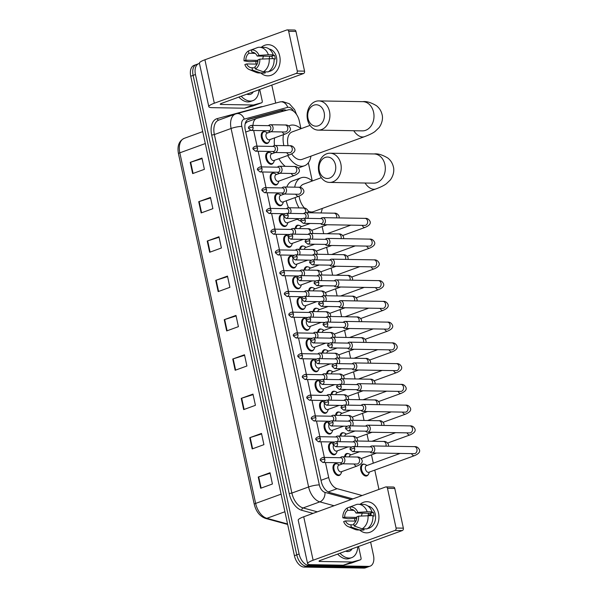 <?xml version="1.0" encoding="UTF-8"?>
<svg xmlns="http://www.w3.org/2000/svg" width="598" height="598" viewBox="0 0 598 598"><rect width="100%" height="100%" fill="white"/><g stroke="black" fill="none" stroke-linecap="round" stroke-linejoin="round"><path stroke-width="0.9" d="M336.054 453.508A6.234 3.723 -110 0 1 334.716 454.689A6.234 3.723 -110 0 1 333.886 454.824A6.234 3.723 -110 0 1 328.87 449.442A6.234 3.723 -110 0 1 330.455 442.976A6.234 3.723 -110 0 1 331.292 442.834A6.234 3.723 -110 0 1 332.234 443.021M331.569 432.758A6.234 3.723 -110 0 1 330.231 433.939A6.234 3.723 -110 0 1 329.393 434.073A6.234 3.723 -110 0 1 324.385 428.684A6.234 3.723 -110 0 1 325.97 422.218A6.234 3.723 -110 0 1 326.807 422.083A6.234 3.723 -110 0 1 327.749 422.263M327.084 412.007A6.234 3.723 -110 0 1 325.746 413.181A6.234 3.723 -110 0 1 324.908 413.323A6.234 3.723 -110 0 1 319.9 407.933A6.234 3.723 -110 0 1 321.485 401.467A6.234 3.723 -110 0 1 322.322 401.333A6.234 3.723 -110 0 1 323.264 401.512M322.591 391.249A6.234 3.723 -110 0 1 321.261 392.43A6.234 3.723 -110 0 1 320.423 392.565A6.234 3.723 -110 0 1 315.408 387.183A6.234 3.723 -110 0 1 317 380.717A6.234 3.723 -110 0 1 317.83 380.582A6.234 3.723 -110 0 1 318.779 380.762M318.106 370.498A6.234 3.723 -110 0 1 316.768 371.679A6.234 3.723 -110 0 1 315.938 371.814A6.234 3.723 -110 0 1 310.923 366.425A6.234 3.723 -110 0 1 312.507 359.966A6.234 3.723 -110 0 1 313.345 359.824A6.234 3.723 -110 0 1 314.286 360.011M313.621 349.748A6.234 3.723 -110 0 1 312.283 350.921A6.234 3.723 -110 0 1 311.446 351.063A6.234 3.723 -110 0 1 306.438 345.674A6.234 3.723 -110 0 1 308.022 339.208A6.234 3.723 -110 0 1 308.86 339.073A6.234 3.723 -110 0 1 309.801 339.253M309.136 328.997A6.234 3.723 -110 0 1 307.798 330.171A6.234 3.723 -110 0 1 306.961 330.305A6.234 3.723 -110 0 1 301.953 324.923A6.234 3.723 -110 0 1 303.537 318.457A6.234 3.723 -110 0 1 304.367 318.323A6.234 3.723 -110 0 1 305.316 318.502M304.644 308.239A6.234 3.723 -110 0 1 303.313 309.42A6.234 3.723 -110 0 1 302.476 309.555A6.234 3.723 -110 0 1 297.46 304.173A6.234 3.723 -110 0 1 299.052 297.707A6.234 3.723 -110 0 1 299.882 297.572A6.234 3.723 -110 0 1 300.831 297.752M300.159 287.489A6.234 3.723 -110 0 1 298.821 288.67A6.234 3.723 -110 0 1 297.991 288.804A6.234 3.723 -110 0 1 292.975 283.415A6.234 3.723 -110 0 1 294.56 276.956A6.234 3.723 -110 0 1 295.397 276.814A6.234 3.723 -110 0 1 296.339 277.001M295.674 266.738A6.234 3.723 -110 0 1 294.336 267.911A6.234 3.723 -110 0 1 293.498 268.054A6.234 3.723 -110 0 1 288.49 262.664A6.234 3.723 -110 0 1 290.075 256.198A6.234 3.723 -110 0 1 290.912 256.064A6.234 3.723 -110 0 1 291.854 256.243M291.189 245.98A6.234 3.723 -110 0 1 289.851 247.161A6.234 3.723 -110 0 1 289.013 247.295A6.234 3.723 -110 0 1 284.005 241.913A6.234 3.723 -110 0 1 285.59 235.448A6.234 3.723 -110 0 1 286.42 235.313A6.234 3.723 -110 0 1 287.369 235.492M286.696 225.229A6.234 3.723 -110 0 1 285.366 226.41A6.234 3.723 -110 0 1 284.528 226.545A6.234 3.723 -110 0 1 279.513 221.163A6.234 3.723 -110 0 1 281.105 214.697A6.234 3.723 -110 0 1 281.935 214.555A6.234 3.723 -110 0 1 282.884 214.742M282.211 204.479A6.234 3.723 -110 0 1 280.873 205.66A6.234 3.723 -110 0 1 280.043 205.794A6.234 3.723 -110 0 1 275.028 200.405A6.234 3.723 -110 0 1 276.612 193.939A6.234 3.723 -110 0 1 277.45 193.804A6.234 3.723 -110 0 1 278.391 193.984M277.726 183.728A6.234 3.723 -110 0 1 276.388 184.902A6.234 3.723 -110 0 1 275.551 185.044A6.234 3.723 -110 0 1 270.543 179.654A6.234 3.723 -110 0 1 272.127 173.188A6.234 3.723 -110 0 1 272.965 173.054A6.234 3.723 -110 0 1 273.906 173.233M273.234 162.97A6.234 3.723 -110 0 1 271.903 164.151A6.234 3.723 -110 0 1 271.066 164.286A6.234 3.723 -110 0 1 266.058 158.904A6.234 3.723 -110 0 1 267.642 152.438A6.234 3.723 -110 0 1 268.472 152.303A6.234 3.723 -110 0 1 269.421 152.483M268.749 142.219A6.234 3.723 -110 0 1 267.418 143.4A6.234 3.723 -110 0 1 266.581 143.535A6.234 3.723 -110 0 1 261.565 138.145A6.234 3.723 -110 0 1 263.15 131.687A6.234 3.723 -110 0 1 263.987 131.545A6.234 3.723 -110 0 1 264.936 131.732M340.539 474.259A6.234 3.723 -110 0 1 339.208 475.44A6.234 3.723 -110 0 1 338.371 475.574A6.234 3.723 -110 0 1 333.355 470.192A6.234 3.723 -110 0 1 334.947 463.727A6.234 3.723 -110 0 1 335.777 463.592A6.234 3.723 -110 0 1 336.726 463.771M340.075 436.062A6.234 3.723 -110 0 1 342.011 432.832A6.234 3.723 -110 0 1 342.848 432.698A6.234 3.723 -110 0 1 343.798 432.877M335.59 415.311A6.234 3.723 -110 0 1 337.526 412.082A6.234 3.723 -110 0 1 338.363 411.94A6.234 3.723 -110 0 1 339.305 412.127M331.105 394.56A6.234 3.723 -110 0 1 333.041 391.324A6.234 3.723 -110 0 1 333.878 391.189A6.234 3.723 -110 0 1 334.82 391.369M326.62 373.802A6.234 3.723 -110 0 1 328.556 370.573A6.234 3.723 -110 0 1 329.386 370.439A6.234 3.723 -110 0 1 330.335 370.618M322.128 353.052A6.234 3.723 -110 0 1 324.064 349.823A6.234 3.723 -110 0 1 324.901 349.688A6.234 3.723 -110 0 1 325.85 349.867M317.643 332.301A6.234 3.723 -110 0 1 319.579 329.072A6.234 3.723 -110 0 1 320.416 328.93A6.234 3.723 -110 0 1 321.358 329.117M313.158 311.543A6.234 3.723 -110 0 1 315.094 308.314A6.234 3.723 -110 0 1 315.931 308.179A6.234 3.723 -110 0 1 316.873 308.359M308.673 290.792A6.234 3.723 -110 0 1 310.609 287.563A6.234 3.723 -110 0 1 311.438 287.429A6.234 3.723 -110 0 1 312.388 287.608M304.18 270.042A6.234 3.723 -110 0 1 306.116 266.813A6.234 3.723 -110 0 1 306.953 266.678A6.234 3.723 -110 0 1 307.903 266.858M299.695 249.291A6.234 3.723 -110 0 1 301.631 246.062A6.234 3.723 -110 0 1 302.468 245.92A6.234 3.723 -110 0 1 303.41 246.107M295.21 228.533A6.234 3.723 -110 0 1 297.146 225.304A6.234 3.723 -110 0 1 297.983 225.169A6.234 3.723 -110 0 1 298.925 225.349M344.568 456.812A6.234 3.723 -110 0 1 346.504 453.583A6.234 3.723 -110 0 1 347.333 453.448A6.234 3.723 -110 0 1 348.283 453.628M335.164 348.686A6.234 3.723 -110 0 1 334.745 347.946M330.679 327.936A6.234 3.723 -110 0 1 330.26 327.196M353.112 431.696A6.234 3.723 -110 0 1 352.693 430.956M326.187 307.178A6.234 3.723 -110 0 1 325.775 306.445M357.597 452.447A6.234 3.723 -110 0 1 357.185 451.714M339.649 369.437A6.234 3.723 -110 0 1 339.238 368.697M348.627 410.946A6.234 3.723 -110 0 1 348.208 410.206M344.134 390.188A6.234 3.723 -110 0 1 343.723 389.455M321.702 286.427A6.234 3.723 -110 0 1 321.29 285.687M317.217 265.676A6.234 3.723 -110 0 1 316.798 264.936M312.732 244.926A6.234 3.723 -110 0 1 312.313 244.186M368.144 474.73A6.234 3.723 -110 0 1 366.806 475.911A6.234 3.723 -110 0 1 365.976 476.045A6.234 3.723 -110 0 1 360.96 470.663A6.234 3.723 -110 0 1 362.545 464.198A6.234 3.723 -110 0 1 363.382 464.063A6.234 3.723 -110 0 1 364.324 464.242M288.774 125.969A21.423 12.805 -110 0 1 289.828 125.498A21.423 12.805 -110 0 1 292.706 125.027A21.423 12.805 -110 0 1 300.966 128.697L299.314 121.035A11.683 6.982 70 0 0 288.363 109.823L257.035 118.299A11.683 6.982 70 0 0 256.692 118.411L247.161 121.88L245.21 123.629M378.84 489.448A11.683 6.982 70 0 0 378.519 487.377L374.782 470.103M325.454 462.531L328.691 477.51A11.683 6.982 70 0 0 337.108 488.686L362.156 495.518M253.664 130.484L257.05 146.159M258.149 151.242L261.535 166.909M262.642 171.992L266.028 187.66M267.127 192.743L270.513 208.41M271.612 213.493L274.998 229.169M276.097 234.252L279.483 249.919M280.589 255.002L283.975 270.67M285.074 275.753L288.46 291.42M289.559 296.511L292.945 312.178M294.044 317.261L297.43 332.929M298.537 338.012L301.923 353.68M303.022 358.763L306.408 374.438M307.507 379.521L310.893 395.188M311.992 400.271L315.378 415.939M316.484 421.022L319.87 436.69M320.969 441.773L324.355 457.448M256.692 118.411A11.683 6.982 70 0 0 253.006 125.408M373.287 463.188L371.485 454.854M368.532 441.204L367 434.103M364.047 420.454L362.515 413.353M359.562 399.703L358.03 392.602M355.077 378.945L353.538 371.844M350.585 358.195L349.053 351.093M346.1 337.444L344.568 330.343M341.615 316.693L340.083 309.592M337.13 295.935L335.59 288.834M332.638 275.185L331.105 268.083M328.153 254.434L326.62 247.333M323.668 233.676L322.135 226.575M294.702 187.174A21.423 12.805 -110 0 1 301.138 177.785A21.423 12.805 -110 0 1 304.008 177.322A21.423 12.805 -110 0 1 312.268 180.992L308.344 162.806M370.618 542.087L373.466 555.28A11.683 6.982 -110 0 1 370.177 566.134A11.683 6.982 -110 0 1 368.607 566.388L308.837 565.372A11.683 6.982 -110 0 1 299.112 554.01L195.449 74.526A11.683 6.982 -110 0 1 198.738 63.672A11.683 6.982 -110 0 1 199.463 63.478M271.806 85.08L275.7 103.08M370.177 566.134L365.475 567.846A11.683 6.982 -110 0 1 363.913 568.1L304.135 567.083L306.482 566.231A11.683 6.982 -110 0 1 296.765 554.869L193.102 75.385A11.683 6.982 -110 0 1 196.391 64.524A11.683 6.982 -110 0 0 193.102 75.385L296.765 554.869A11.683 6.982 -110 0 0 306.482 566.231L366.26 567.248L306.482 566.231L308.837 565.372M367.822 566.986A11.683 6.982 -110 0 1 366.26 567.248A11.683 6.982 -110 0 0 367.822 566.986M286.337 110.368A11.683 6.982 70 0 0 282.757 109.942L248.91 119.107A11.683 6.982 70 0 0 248.574 119.211A11.683 6.982 70 0 0 245.277 130.072L321.231 481.368A11.683 6.982 70 0 0 329.648 492.535L352.91 498.882M247.692 119.652L280.41 110.794A11.683 6.982 -110 0 1 283.676 111.086M304.135 567.083A11.683 6.982 -110 0 1 294.418 555.721L190.747 76.238A11.683 6.982 -110 0 1 194.044 65.376L198.738 63.672M207.229 241.031L218.973 236.756L221.402 247.998L209.659 252.266L207.229 241.031A3.117 0.561 167.8 0 1 207.67 240.882L210.1 252.109M198.73 201.698L210.466 197.422L212.895 208.665L201.16 212.933L198.73 201.698A3.117 0.561 167.8 0 1 199.164 201.548L201.593 212.776M190.224 162.364L201.967 158.089L204.396 169.331L192.653 173.599L190.224 162.364A3.117 0.561 167.8 0 1 190.657 162.215L193.087 173.442M232.742 359.024L244.485 354.756L246.914 365.991L235.171 370.267L232.742 359.024A3.117 0.561 167.8 0 1 233.183 358.875L235.605 370.102M241.248 398.358L252.984 394.089L255.421 405.324L243.678 409.6L241.248 398.358A3.117 0.561 167.8 0 1 241.682 398.208L244.111 409.436M249.755 437.691L261.49 433.423L263.92 444.658L252.184 448.926L249.755 437.691A3.117 0.561 167.8 0 1 250.188 437.542L252.618 448.769M258.254 477.025L269.997 472.749L272.426 483.991L260.683 488.26L258.254 477.025A3.117 0.561 167.8 0 1 258.695 476.875L261.117 488.103M215.736 280.357L227.472 276.089L229.909 287.324L218.165 291.6L215.736 280.357A3.117 0.561 167.8 0 1 216.17 280.215L218.599 291.443M224.243 319.691L235.978 315.423L238.408 326.658L226.672 330.933L224.243 319.691A3.117 0.561 167.8 0 1 224.676 319.549L227.105 330.776M236.09 315.946L224.676 319.549M227.591 276.612L216.17 280.215M270.109 473.28L258.695 476.875M261.603 433.946L250.188 437.542M253.104 394.613L241.682 398.208M244.597 355.279L233.183 358.875M202.079 158.612L190.657 162.215M210.578 197.945L199.164 201.548M219.085 237.279L207.67 240.882M357.783 546.751A19.48 11.639 -110 0 1 351.676 557.65A19.48 11.639 -110 0 1 349.068 558.076A19.48 11.639 -110 0 1 339.985 553.232M351.676 557.65L349.329 558.51A19.48 11.639 -110 0 1 346.713 558.936A19.48 11.639 -110 0 1 337.638 554.084M352.11 548.822A12.7 7.587 -110 0 1 347.655 551.558A12.7 7.587 -110 0 1 345.659 551.169M378.512 513.002A15.585 12.177 91 0 1 373.735 529.978A15.585 12.177 91 0 1 359.675 530.007A15.585 12.177 91 0 0 366.507 532.855A15.585 12.177 91 0 0 378.512 513.002A15.585 12.177 91 0 0 360.108 504.301A15.585 12.177 91 0 1 367.037 501.692A15.585 12.177 91 0 1 378.512 513.002M358.546 546.475L361.035 557.964A1.951 1.166 70 0 1 360.482 559.773L351.676 562.98A1.951 1.166 -110 0 1 351.624 562.995L343.514 565.192A1.951 1.166 -110 0 1 343.312 565.215L311.102 564.669A15.585 2.788 -12.2 0 1 307.611 563.69A15.585 2.788 -12.2 0 1 313.12 560.229L395.009 530.433A1.951 1.525 -89 0 0 396.07 528.027L403.358 528.154A1.951 1.525 91 0 1 402.297 530.561L320.408 560.356A3.894 0.695 167.8 0 0 319.033 561.216A3.894 0.695 167.8 0 0 319.908 561.462L352.117 562.008A1.951 1.166 70 0 0 352.319 561.985L360.43 559.795A1.951 1.166 70 0 0 360.482 559.773M307.611 563.69L298.215 520.238A15.585 2.788 -12.2 0 1 303.724 516.777L385.613 486.981A1.951 1.525 -89 0 1 386.054 486.907A1.951 1.525 -89 0 1 387.489 488.319L396.07 528.027M354.943 521.105A15.585 12.177 91 0 1 354.621 518.391A15.585 12.177 91 0 0 354.943 521.105M386.054 486.907L393.342 487.034A1.951 1.525 91 0 1 394.777 488.446L403.358 528.154M358.628 516.149L356.827 516.807A7.789 6.092 91 0 1 353.769 523.721L354.27 526.023A10.129 7.916 91 0 0 358.628 516.149L372.86 515.596A12.857 10.046 91 0 1 366.993 528.894L362.134 528.811L354.27 526.023M354.016 524.842L350.839 524.79A7.789 6.092 91 0 1 350.6 524.79A7.789 6.092 91 0 1 345.457 520.94L355.877 521.12M371.276 515.566L371.276 515.566A7.789 6.092 -89 0 0 371.186 515.11A7.789 6.092 -89 0 0 370.596 513.308L356.012 513.062A7.789 6.092 91 0 0 350.869 509.212A7.789 6.092 91 0 0 350.637 509.212L350.136 506.91L356.849 504.368A12.857 10.046 91 0 1 358.247 504.271A12.857 10.046 91 0 1 367.194 511.768L357.821 512.404L356.012 513.062M358.247 504.271L363.106 504.353A12.857 10.046 91 0 1 372.053 511.851L370.865 512.284L373.294 512.322A11.295 8.828 91 0 1 373.825 514.153A11.295 8.828 91 0 1 374.101 516.074L372.898 516.052M367.972 506.072A11.295 8.828 91 0 1 375.282 514.175A11.295 8.828 91 0 1 367.591 528.512M356.587 519.079A11.295 8.828 91 0 1 356.528 518.429L348.043 518.735L342.841 517.853A10.129 7.916 91 0 1 347.199 507.979L347.7 510.281L354.001 510.386M350.839 524.79L351.332 527.092L359.204 529.88L364.062 529.963L363.816 528.841M364.062 529.963A12.857 10.046 91 0 1 362.665 530.06L357.806 529.978A12.857 10.046 91 0 1 354.883 529.365L348.26 526.644A10.129 7.916 91 0 1 343.656 521.598L345.457 520.94M359.204 529.88A12.857 10.046 91 0 1 357.806 529.978M354.016 505.445L347.199 507.979M372.053 511.851L367.194 511.768M351.332 527.092A10.129 7.916 91 0 1 348.26 526.644M350.136 506.91A10.129 7.916 91 0 1 357.821 512.404M356.812 517.405L344.65 517.195L342.841 517.853M344.65 517.195A7.789 6.092 91 0 1 347.7 510.281M368.652 527.668A11.295 8.828 91 0 0 369.093 527.414L368.929 527.414M368.002 515.513A12.857 10.046 91 0 1 362.134 528.811M361.513 515.954A7.789 6.092 91 0 1 362.358 513.166M351.101 509.219L350.637 509.212M368.069 515.513A9.74 7.61 91 0 1 368.66 513.271M373.294 512.322L370.596 513.308M335.456 164.831A10.712 8.372 -89 0 0 325.155 157.468A10.712 8.372 -89 0 0 319.317 170.707A10.712 8.372 -89 0 0 329.61 178.069A10.712 8.372 -89 0 0 335.456 164.831M318.809 171.82A14.606 11.414 91 0 1 330.066 153.208A14.606 11.414 91 0 1 340.823 163.807A14.606 11.414 91 0 1 329.565 182.42A14.606 11.414 91 0 1 318.809 171.82M308.149 211.042A14.606 8.731 70 0 0 311.498 211.969A14.606 8.731 70 0 0 313.457 211.647L375.858 188.946C380.717 187.137 384.222 185.402 386.375 183.743L390.389 179.893C394.493 174.16 393.97 168.733 393.402 166.947C392.55 163.284 390.688 160.316 387.818 158.029C382.279 154.77 377.719 153.409 374.139 153.955L330.066 153.208M322.262 208.448A21.423 12.805 -110 0 1 320.924 212.955M321.343 177.688L303.47 184.191A14.606 8.731 70 0 0 300.114 187.368M299.06 196.137A14.606 8.731 70 0 0 304.487 208.104M299.06 207.925A21.423 12.805 -110 0 1 295.076 197.587M300.869 221.111A21.423 12.805 -110 0 1 297.266 219.174M288.528 207.745A21.423 12.805 -110 0 1 286.27 200.793M286.793 187.039A21.423 12.805 -110 0 1 292.332 180.992L301.138 177.785M324.153 112.544A10.712 8.372 -89 0 0 313.853 105.173A10.712 8.372 -89 0 0 308.007 118.411A10.712 8.372 -89 0 0 318.308 125.782A10.712 8.372 -89 0 0 324.153 112.544M307.507 119.525A14.606 11.414 91 0 1 318.756 100.913A14.606 11.414 91 0 1 329.513 111.512A14.606 11.414 91 0 1 318.263 130.125A14.606 11.414 91 0 1 307.507 119.525M291.689 153.933A14.606 8.731 70 0 0 300.196 159.673A14.606 8.731 70 0 0 302.154 159.352L364.548 136.65C369.415 134.842 372.92 133.107 375.073 131.448L379.087 127.598C383.191 121.865 382.66 116.438 382.1 114.652C381.247 110.996 379.386 108.021 376.516 105.741C370.977 102.475 366.417 101.114 362.837 101.66L318.756 100.913M310.953 156.153A21.423 12.805 -110 0 1 304.479 165.758A21.423 12.805 -110 0 1 301.609 166.229A21.423 12.805 -110 0 1 287.683 155.51M310.033 125.401L292.16 131.904A14.606 8.731 70 0 0 288.094 145.71M283.848 145.635A21.423 12.805 -110 0 1 283.437 134.67M285.239 166.334A21.423 12.805 -110 0 1 278.877 158.709M274.475 145.523A21.423 12.805 -110 0 1 274.632 137.869M414.519 453.643L414.235 453.658A3.506 2.743 -89 0 0 416.933 449.188A3.506 2.743 -89 0 0 416.881 448.978A3.506 2.743 -89 0 0 414.354 446.646C416.522 446.392 418.204 447.401 419.407 449.666C420.349 451.849 418.705 453.845 414.481 455.661L368.809 472.278A3.506 2.093 -110 0 1 368.338 472.36A3.506 2.093 -110 0 1 365.52 469.325A3.506 2.093 -110 0 1 366.417 465.693L400.152 453.419M369.415 472.061L368.757 473.728A5.845 3.491 -110 0 1 367.262 475.328A5.845 3.491 -110 0 1 366.477 475.455A5.845 3.491 -110 0 1 361.783 470.409A5.845 3.491 -110 0 1 363.27 464.347A5.845 3.491 -110 0 1 364.047 464.22A5.845 3.491 -110 0 1 365.445 464.616L367.015 465.468M369.975 451.931L370.558 452.394A3.506 2.743 -89 0 0 371.978 452.94A3.506 2.743 -89 0 0 372.763 452.806A3.506 2.743 -89 0 0 374.677 448.47A3.506 2.743 -89 0 0 372.098 445.929A3.506 2.743 -89 0 0 371.306 446.063A3.506 2.743 -89 0 0 370.655 446.414L370.065 446.863M354.651 448.41A2.534 1.981 -89 0 1 352.7 451.632L370.536 451.939A2.534 1.981 -89 0 0 371.104 451.841A2.534 1.981 -89 0 0 372.487 448.709A2.534 1.981 -89 0 0 370.625 446.878L352.79 446.571C350.383 447.61 349.546 448.635 350.271 449.636A2.534 0.456 167.8 0 1 351.168 449.076A2.534 0.456 -12.2 0 1 354.651 448.41A2.534 1.981 -89 0 0 352.79 446.571M365.49 431.173L366.066 431.644A3.506 2.743 -89 0 0 367.493 432.182A3.506 2.743 -89 0 0 368.278 432.048A3.506 2.743 -89 0 0 370.192 427.72A3.506 2.743 -89 0 0 367.613 425.171A3.506 2.743 -89 0 0 366.821 425.305A3.506 2.743 -89 0 0 366.17 425.664L365.58 426.112M350.166 427.66A2.534 1.981 -89 0 1 348.215 430.881L366.051 431.188A2.534 1.981 -89 0 0 366.619 431.091A2.534 1.981 -89 0 0 368.002 427.959A2.534 1.981 -89 0 0 366.133 426.12L348.298 425.821C345.898 426.86 345.061 427.884 345.786 428.886A2.534 0.456 167.8 0 1 346.676 428.325A2.534 0.456 -12.2 0 1 350.166 427.66A2.534 1.981 -89 0 0 348.298 425.821M358.419 452.148A5.845 3.491 -110 0 1 358.165 451.729M361.005 410.422L361.581 410.893A3.506 2.743 -89 0 0 363.001 411.431A3.506 2.743 -89 0 0 363.793 411.297A3.506 2.743 -89 0 0 365.707 406.961A3.506 2.743 -89 0 0 363.121 404.42A3.506 2.743 -89 0 0 362.336 404.554A3.506 2.743 -89 0 0 361.685 404.913L361.095 405.362M345.681 406.902A2.534 1.981 -89 0 1 343.73 410.131L361.566 410.43A2.534 1.981 -89 0 0 362.134 410.333A2.534 1.981 -89 0 0 363.517 407.208A2.534 1.981 -89 0 0 361.648 405.369L343.813 405.063C341.413 406.109 340.568 407.133 341.294 408.135A2.534 0.456 167.8 0 1 342.191 407.574A2.534 0.456 -12.2 0 1 345.681 406.902A2.534 1.981 -89 0 0 343.813 405.063M353.934 431.397A5.845 3.491 -110 0 1 353.672 430.979M356.52 389.672L357.096 390.135A3.506 2.743 -89 0 0 358.516 390.681A3.506 2.743 -89 0 0 359.308 390.546A3.506 2.743 -89 0 0 361.214 386.211A3.506 2.743 -89 0 0 358.636 383.669A3.506 2.743 -89 0 0 357.851 383.804A3.506 2.743 -89 0 0 357.2 384.163L356.602 384.604M341.189 386.151A2.534 1.981 -89 0 1 339.238 389.38L357.073 389.679A2.534 1.981 -89 0 0 357.641 389.582A2.534 1.981 -89 0 0 359.024 386.458A2.534 1.981 -89 0 0 357.163 384.619L339.328 384.312C336.921 385.359 336.083 386.375 336.809 387.377A2.534 0.456 167.8 0 1 337.706 386.816A2.534 0.456 -12.2 0 1 341.189 386.151A2.534 1.981 -89 0 0 339.328 384.312M349.441 410.647A5.845 3.491 -110 0 1 349.187 410.221M352.028 368.921L352.611 369.385A3.506 2.743 -89 0 0 354.031 369.923A3.506 2.743 -89 0 0 354.816 369.796A3.506 2.743 -89 0 0 356.729 365.46A3.506 2.743 -89 0 0 354.151 362.919A3.506 2.743 -89 0 0 353.358 363.046A3.506 2.743 -89 0 0 352.708 363.405L352.117 363.853M336.704 365.4A2.534 1.981 -89 0 1 334.753 368.622L352.588 368.929A2.534 1.981 -89 0 0 353.156 368.831A2.534 1.981 -89 0 0 354.539 365.699A2.534 1.981 -89 0 0 352.678 363.861L334.843 363.562C332.436 364.601 331.598 365.625 332.324 366.626A2.534 0.456 167.8 0 1 333.221 366.066A2.534 0.456 -12.2 0 1 336.704 365.4A2.534 1.981 -89 0 0 334.843 363.562M344.956 389.896A5.845 3.491 -110 0 1 344.702 389.47M347.543 348.163L348.118 348.634A3.506 2.743 -89 0 0 349.546 349.172A3.506 2.743 -89 0 0 350.331 349.038A3.506 2.743 -89 0 0 352.244 344.71A3.506 2.743 -89 0 0 349.666 342.161A3.506 2.743 -89 0 0 348.873 342.295A3.506 2.743 -89 0 0 348.223 342.654L347.632 343.103M332.219 344.642A2.534 1.981 -89 0 1 330.268 347.872L348.103 348.178A2.534 1.981 -89 0 0 348.671 348.081A2.534 1.981 -89 0 0 350.054 344.949A2.534 1.981 -89 0 0 348.186 343.11L330.35 342.811C327.951 343.85 327.113 344.874 327.839 345.876A2.534 0.456 167.8 0 1 328.728 345.315A2.534 0.456 -12.2 0 1 332.219 344.642A2.534 1.981 -89 0 0 330.35 342.811M340.471 369.138A5.845 3.491 -110 0 1 340.217 368.719M343.058 327.412L343.633 327.883A3.506 2.743 -89 0 0 345.053 328.422A3.506 2.743 -89 0 0 345.846 328.287A3.506 2.743 -89 0 0 347.759 323.952A3.506 2.743 -89 0 0 345.173 321.41A3.506 2.743 -89 0 0 344.388 321.545A3.506 2.743 -89 0 0 343.738 321.903L343.147 322.352M327.734 323.892A2.534 1.981 -89 0 1 325.783 327.121L343.618 327.42A2.534 1.981 -89 0 0 344.186 327.323A2.534 1.981 -89 0 0 345.569 324.198A2.534 1.981 -89 0 0 343.701 322.359L325.865 322.053C323.466 323.099 322.621 324.116 323.346 325.125A2.534 0.456 167.8 0 1 324.243 324.557A2.534 0.456 -12.2 0 1 327.734 323.892A2.534 1.981 -89 0 0 325.865 322.053M335.986 348.387A5.845 3.491 -110 0 1 335.725 347.961M338.573 306.662L339.148 307.125A3.506 2.743 -89 0 0 340.568 307.671A3.506 2.743 -89 0 0 341.361 307.536A3.506 2.743 -89 0 0 343.267 303.201A3.506 2.743 -89 0 0 340.688 300.659A3.506 2.743 -89 0 0 339.903 300.794A3.506 2.743 -89 0 0 339.253 301.145L338.655 301.594M323.241 303.141A2.534 1.981 -89 0 1 321.29 306.363L339.126 306.669A2.534 1.981 -89 0 0 339.694 306.572A2.534 1.981 -89 0 0 341.077 303.44A2.534 1.981 -89 0 0 339.216 301.609L321.38 301.302C318.973 302.341 318.136 303.365 318.861 304.367A2.534 0.456 167.8 0 1 319.758 303.806A2.534 0.456 -12.2 0 1 323.241 303.141A2.534 1.981 -89 0 0 321.38 301.302M331.494 327.637A5.845 3.491 -110 0 1 331.24 327.211M334.08 285.904L334.663 286.375A3.506 2.743 -89 0 0 336.083 286.913A3.506 2.743 -89 0 0 336.868 286.778A3.506 2.743 -89 0 0 338.782 282.45A3.506 2.743 -89 0 0 336.203 279.901A3.506 2.743 -89 0 0 335.411 280.036A3.506 2.743 -89 0 0 334.76 280.395L334.17 280.843M318.756 282.391A2.534 1.981 -89 0 1 316.805 285.612L334.641 285.919A2.534 1.981 -89 0 0 335.209 285.822A2.534 1.981 -89 0 0 336.592 282.69A2.534 1.981 -89 0 0 334.731 280.851L316.895 280.552C314.488 281.591 313.651 282.615 314.376 283.616A2.534 0.456 167.8 0 1 315.273 283.056A2.534 0.456 -12.2 0 1 318.756 282.391A2.534 1.981 -89 0 0 316.895 280.552M327.009 306.879A5.845 3.491 -110 0 1 326.755 306.46M329.595 265.153L330.171 265.624A3.506 2.743 -89 0 0 331.598 266.162A3.506 2.743 -89 0 0 332.383 266.028A3.506 2.743 -89 0 0 334.297 261.7A3.506 2.743 -89 0 0 331.718 259.151A3.506 2.743 -89 0 0 330.926 259.285A3.506 2.743 -89 0 0 330.275 259.644L329.685 260.093M314.271 261.632A2.534 1.981 -89 0 1 312.32 264.862L330.156 265.161A2.534 1.981 -89 0 0 330.724 265.071A2.534 1.981 -89 0 0 332.107 261.939A2.534 1.981 -89 0 0 330.238 260.1L312.403 259.801C310.003 260.84 309.166 261.864 309.891 262.866A2.534 0.456 167.8 0 1 310.781 262.305A2.534 0.456 -12.2 0 1 314.271 261.632A2.534 1.981 -89 0 0 312.403 259.801M322.524 286.128A5.845 3.491 -110 0 1 322.27 285.709M325.11 244.403L325.686 244.874A3.506 2.743 -89 0 0 327.106 245.412A3.506 2.743 -89 0 0 327.898 245.277A3.506 2.743 -89 0 0 329.812 240.942A3.506 2.743 -89 0 0 327.226 238.4A3.506 2.743 -89 0 0 326.441 238.535A3.506 2.743 -89 0 0 325.79 238.894L325.2 239.342M309.786 240.882A2.534 1.981 -89 0 1 307.835 244.111L325.671 244.41A2.534 1.981 -89 0 0 326.239 244.313A2.534 1.981 -89 0 0 327.622 241.188A2.534 1.981 -89 0 0 325.753 239.35L307.918 239.043C305.518 240.09 304.674 241.106 305.399 242.115A2.534 0.456 167.8 0 1 306.296 241.547A2.534 0.456 -12.2 0 1 309.786 240.882A2.534 1.981 -89 0 0 307.918 239.043M318.039 265.377A5.845 3.491 -110 0 1 317.777 264.951M320.625 223.652L321.201 224.115A3.506 2.743 -89 0 0 322.621 224.661A3.506 2.743 -89 0 0 323.413 224.527A3.506 2.743 -89 0 0 325.319 220.191A3.506 2.743 -89 0 0 322.741 217.65A3.506 2.743 -89 0 0 321.956 217.784A3.506 2.743 -89 0 0 321.305 218.135L320.707 218.584M305.294 220.131A2.534 1.981 -89 0 1 303.343 223.353L321.178 223.659A2.534 1.981 -89 0 0 321.746 223.562A2.534 1.981 -89 0 0 323.129 220.43A2.534 1.981 -89 0 0 321.268 218.599L303.433 218.292C301.026 219.331 300.189 220.356 300.914 221.357A2.534 0.456 167.8 0 1 301.811 220.797A2.534 0.456 -12.2 0 1 305.294 220.131A2.534 1.981 -89 0 0 303.433 218.292M313.546 244.627A5.845 3.491 -110 0 1 313.292 244.201M357.028 446.646A3.506 2.743 -89 0 0 357.365 442.969A3.506 2.743 -89 0 0 354.943 440.973A3.506 2.743 -89 0 0 354.158 441.107A3.506 2.743 -89 0 0 353.508 441.466L352.91 441.915M345.397 456.827A5.845 3.491 -110 0 1 347.221 453.74A5.845 3.491 -110 0 1 348.006 453.613A5.845 3.491 -110 0 1 349.396 454.009L350.974 454.861M354.465 446.601A2.534 1.981 -89 0 0 355.332 443.761A2.534 1.981 -89 0 0 353.47 441.922L335.635 441.623C333.228 442.662 332.391 443.686 333.116 444.688A2.534 0.456 167.8 0 1 334.013 444.127A2.534 0.456 -12.2 0 1 337.496 443.454A2.534 1.981 -89 0 0 335.635 441.623M349.277 456.894A3.506 2.093 -110 0 1 350.368 455.078L359.518 451.752M352.536 425.888A3.506 2.743 -89 0 0 352.88 422.218A3.506 2.743 -89 0 0 350.458 420.222A3.506 2.743 -89 0 0 349.666 420.357A3.506 2.743 -89 0 0 349.015 420.715L348.425 421.164M340.912 436.077A5.845 3.491 -110 0 1 342.736 432.982A5.845 3.491 -110 0 1 343.521 432.855A5.845 3.491 -110 0 1 344.911 433.258L346.481 434.111M349.98 425.851A2.534 1.981 -89 0 0 350.847 423.01A2.534 1.981 -89 0 0 348.985 421.171L331.15 420.865C328.743 421.911 327.906 422.928 328.631 423.937A2.534 0.456 167.8 0 1 329.528 423.369A2.534 0.456 -12.2 0 1 333.011 422.704A2.534 1.981 -89 0 0 331.15 420.865M344.792 436.144A3.506 2.093 -110 0 1 345.883 434.327L355.033 431.001M348.051 405.138A3.506 2.743 -89 0 0 348.395 401.46A3.506 2.743 -89 0 0 345.973 399.471A3.506 2.743 -89 0 0 345.181 399.606A3.506 2.743 -89 0 0 344.53 399.957L343.94 400.406M336.427 415.326A5.845 3.491 -110 0 1 338.251 412.231A5.845 3.491 -110 0 1 339.029 412.104A5.845 3.491 -110 0 1 340.426 412.5L341.996 413.353M345.487 405.093A2.534 1.981 -89 0 0 346.362 402.252A2.534 1.981 -89 0 0 344.493 400.421L326.658 400.114C324.258 401.153 323.421 402.177 324.146 403.179A2.534 0.456 167.8 0 1 325.035 402.618A2.534 0.456 -12.2 0 1 328.526 401.953A2.534 1.981 -89 0 0 326.658 400.114M340.307 415.393A3.506 2.093 -110 0 1 341.398 413.577L350.548 410.243M343.566 384.387A3.506 2.743 -89 0 0 343.902 380.709A3.506 2.743 -89 0 0 341.48 378.713A3.506 2.743 -89 0 0 340.696 378.848A3.506 2.743 -89 0 0 340.045 379.207L339.455 379.655M331.942 394.568A5.845 3.491 -110 0 1 333.759 391.481A5.845 3.491 -110 0 1 334.544 391.354A5.845 3.491 -110 0 1 335.934 391.75L337.511 392.602M341.002 384.342A2.534 1.981 -89 0 0 341.877 381.502A2.534 1.981 -89 0 0 340.008 379.663L322.173 379.364C319.773 380.403 318.928 381.427 319.653 382.428A2.534 0.456 167.8 0 1 320.55 381.868A2.534 0.456 -12.2 0 1 324.041 381.203A2.534 1.981 -89 0 0 322.173 379.364M335.822 394.635A3.506 2.093 -110 0 1 336.906 392.819L346.055 389.492M339.081 363.636A3.506 2.743 -89 0 0 339.417 359.959A3.506 2.743 -89 0 0 336.995 357.963A3.506 2.743 -89 0 0 336.211 358.097A3.506 2.743 -89 0 0 335.56 358.456L334.962 358.905M327.45 373.817A5.845 3.491 -110 0 1 329.274 370.73A5.845 3.491 -110 0 1 330.059 370.596A5.845 3.491 -110 0 1 331.449 370.999L333.026 371.851M336.517 363.591A2.534 1.981 -89 0 0 337.384 360.751A2.534 1.981 -89 0 0 335.523 358.912L317.688 358.613C315.281 359.652 314.443 360.676 315.168 361.678A2.534 0.456 167.8 0 1 316.065 361.117A2.534 0.456 -12.2 0 1 319.549 360.445A2.534 1.981 -89 0 0 317.688 358.613M331.329 373.885A3.506 2.093 -110 0 1 332.421 372.068L341.57 368.742M334.588 342.878A3.506 2.743 -89 0 0 334.932 339.201A3.506 2.743 -89 0 0 332.51 337.212A3.506 2.743 -89 0 0 331.718 337.347A3.506 2.743 -89 0 0 331.068 337.706L330.477 338.154M322.965 353.067A5.845 3.491 -110 0 1 324.789 349.972A5.845 3.491 -110 0 1 325.574 349.845A5.845 3.491 -110 0 1 326.964 350.249L328.534 351.101M332.032 342.833A2.534 1.981 -89 0 0 332.899 340A2.534 1.981 -89 0 0 331.038 338.162L313.203 337.855C310.796 338.902 309.958 339.918 310.683 340.92A2.534 0.456 167.8 0 1 311.58 340.359A2.534 0.456 -12.2 0 1 315.064 339.694A2.534 1.981 -89 0 0 313.203 337.855M326.844 353.134A3.506 2.093 -110 0 1 327.936 351.318L337.085 347.991M330.103 322.128A3.506 2.743 -89 0 0 330.447 318.45A3.506 2.743 -89 0 0 328.025 316.462A3.506 2.743 -89 0 0 327.233 316.596A3.506 2.743 -89 0 0 326.583 316.947L325.992 317.396M318.48 332.316A5.845 3.491 -110 0 1 320.304 329.221A5.845 3.491 -110 0 1 321.081 329.094A5.845 3.491 -110 0 1 322.479 329.491L324.049 330.343M327.54 322.083A2.534 1.981 -89 0 0 328.414 319.242A2.534 1.981 -89 0 0 326.545 317.411L308.71 317.104C306.311 318.143 305.473 319.168 306.198 320.169A2.534 0.456 167.8 0 1 307.088 319.609A2.534 0.456 -12.2 0 1 310.579 318.943A2.534 1.981 -89 0 0 308.71 317.104M322.359 332.376A3.506 2.093 -110 0 1 323.451 330.567L332.6 327.233M325.618 301.377A3.506 2.743 -89 0 0 325.955 297.699A3.506 2.743 -89 0 0 323.533 295.704A3.506 2.743 -89 0 0 322.748 295.838A3.506 2.743 -89 0 0 322.098 296.197L321.5 296.645M313.995 311.558A5.845 3.491 -110 0 1 315.811 308.471A5.845 3.491 -110 0 1 316.596 308.344A5.845 3.491 -110 0 1 317.986 308.74L319.564 309.592M323.055 301.332A2.534 1.981 -89 0 0 323.929 298.492A2.534 1.981 -89 0 0 322.06 296.653L304.225 296.354C301.826 297.393 300.981 298.417 301.706 299.419A2.534 0.456 167.8 0 1 302.603 298.858A2.534 0.456 -12.2 0 1 306.094 298.193A2.534 1.981 -89 0 0 304.225 296.354M317.874 311.625A3.506 2.093 -110 0 1 318.958 309.809L328.108 306.482M321.133 280.619A3.506 2.743 -89 0 0 321.47 276.949A3.506 2.743 -89 0 0 319.048 274.953A3.506 2.743 -89 0 0 318.263 275.087A3.506 2.743 -89 0 0 317.613 275.446L317.015 275.895M309.502 290.807A5.845 3.491 -110 0 1 311.326 287.713A5.845 3.491 -110 0 1 312.111 287.586A5.845 3.491 -110 0 1 313.502 287.989L315.079 288.841M318.57 280.582A2.534 1.981 -89 0 0 319.437 277.741A2.534 1.981 -89 0 0 317.575 275.902L299.74 275.596C297.333 276.642 296.496 277.666 297.221 278.668A2.534 0.456 167.8 0 1 298.118 278.107A2.534 0.456 -12.2 0 1 301.601 277.435A2.534 1.981 -89 0 0 299.74 275.596M313.382 290.875A3.506 2.093 -110 0 1 314.473 289.058L323.623 285.732M316.641 259.868A3.506 2.743 -89 0 0 316.985 256.191A3.506 2.743 -89 0 0 314.563 254.202A3.506 2.743 -89 0 0 313.771 254.337A3.506 2.743 -89 0 0 313.12 254.688L312.53 255.137M305.017 270.057A5.845 3.491 -110 0 1 306.841 266.962A5.845 3.491 -110 0 1 307.626 266.835A5.845 3.491 -110 0 1 309.017 267.231L310.586 268.083M314.085 259.824A2.534 1.981 -89 0 0 314.952 256.991A2.534 1.981 -89 0 0 313.09 255.152L295.255 254.845C292.848 255.884 292.011 256.908 292.736 257.91A2.534 0.456 167.8 0 1 293.633 257.349A2.534 0.456 -12.2 0 1 297.116 256.684A2.534 1.981 -89 0 0 295.255 254.845M308.897 270.124A3.506 2.093 -110 0 1 309.988 268.308L319.138 264.974M312.156 239.118A3.506 2.743 -89 0 0 312.5 235.44A3.506 2.743 -89 0 0 310.078 233.452A3.506 2.743 -89 0 0 309.286 233.579A3.506 2.743 -89 0 0 308.635 233.938L308.045 234.386M300.532 249.306A5.845 3.491 -110 0 1 302.356 246.212A5.845 3.491 -110 0 1 303.134 246.084A5.845 3.491 -110 0 1 304.531 246.481L306.101 247.333M309.592 239.073A2.534 1.981 -89 0 0 310.467 236.232A2.534 1.981 -89 0 0 308.598 234.394L290.763 234.095C288.363 235.134 287.526 236.158 288.251 237.159A2.534 0.456 167.8 0 1 289.14 236.599A2.534 0.456 -12.2 0 1 292.631 235.933A2.534 1.981 -89 0 0 290.763 234.095M304.412 249.366A3.506 2.093 -110 0 1 305.503 247.55L314.653 244.223M307.671 218.367A3.506 2.743 -89 0 0 308.007 214.689A3.506 2.743 -89 0 0 305.585 212.694A3.506 2.743 -89 0 0 304.801 212.828A3.506 2.743 -89 0 0 304.15 213.187L303.552 213.636M296.047 228.548A5.845 3.491 -110 0 1 297.864 225.461A5.845 3.491 -110 0 1 298.649 225.334A5.845 3.491 -110 0 1 300.039 225.73L301.616 226.582M305.107 218.322A2.534 1.981 -89 0 0 305.982 215.482A2.534 1.981 -89 0 0 304.113 213.643L286.278 213.344C283.878 214.383 283.033 215.407 283.758 216.409A2.534 0.456 167.8 0 1 284.655 215.848A2.534 0.456 -12.2 0 1 288.146 215.175A2.534 1.981 -89 0 0 286.278 213.344M299.927 228.615A3.506 2.093 -110 0 1 301.011 226.799L310.16 223.473M357.096 464.018L356.812 464.033A3.506 2.743 -89 0 0 357.597 463.899A3.506 2.743 -89 0 0 359.458 459.361A3.506 2.743 -89 0 0 356.931 457.022C359.099 456.775 360.781 457.784 361.984 460.049C362.926 462.232 361.282 464.227 357.058 466.044L341.211 471.807A3.506 2.093 -110 0 1 340.74 471.889A3.506 2.093 -110 0 1 337.922 468.854A3.506 2.093 -110 0 1 338.812 465.222L342.729 463.794M340.083 462.777L340.666 463.248A3.506 2.743 -89 0 0 342.086 463.786A3.506 2.743 -89 0 0 342.871 463.652A3.506 2.743 -89 0 0 344.867 459.817A3.506 2.743 -89 0 0 342.206 456.775A3.506 2.743 -89 0 0 341.413 456.909A3.506 2.743 -89 0 0 340.763 457.268L340.172 457.717M341.809 471.59L341.152 473.257A5.845 3.491 -110 0 1 339.657 474.864A5.845 3.491 -110 0 1 338.879 474.991A5.845 3.491 -110 0 1 334.177 469.938A5.845 3.491 -110 0 1 335.665 463.876A5.845 3.491 -110 0 1 336.45 463.749A5.845 3.491 -110 0 1 337.84 464.153L339.41 465.005M324.834 459.257A2.534 1.981 -89 0 1 322.883 462.486L340.643 462.785A2.534 1.981 -89 0 0 341.211 462.688A2.534 1.981 -89 0 0 342.594 459.563A2.534 1.981 -89 0 0 340.733 457.724L322.965 457.418C320.565 458.464 319.728 459.488 320.453 460.49A2.534 0.456 167.8 0 1 321.343 459.929A2.534 0.456 -12.2 0 1 324.834 459.257A2.534 1.981 -89 0 0 322.965 457.418M348.156 446.9L336.719 451.056A3.506 2.093 -110 0 1 336.255 451.131A3.506 2.093 -110 0 1 333.811 449.083A3.506 2.093 -110 0 1 333.422 445.458M339.799 441.69A3.506 2.743 -89 0 0 340.142 438.013A3.506 2.743 -89 0 0 337.721 436.024A3.506 2.743 -89 0 0 336.928 436.159A3.506 2.743 -89 0 0 336.278 436.51L335.687 436.959M337.324 450.84L336.667 452.499A5.845 3.491 -110 0 1 335.172 454.106A5.845 3.491 -110 0 1 334.387 454.233A5.845 3.491 -110 0 1 329.692 449.188A5.845 3.491 -110 0 1 331.18 443.125A5.845 3.491 -110 0 1 331.957 442.998A5.845 3.491 -110 0 1 333.198 443.32M337.235 441.645A2.534 1.981 -89 0 0 338.109 438.805A2.534 1.981 -89 0 0 336.24 436.974L318.48 436.667C316.08 437.714 315.236 438.73 315.961 439.732A2.534 0.456 167.8 0 1 316.858 439.171A2.534 0.456 -12.2 0 1 320.349 438.506A2.534 1.981 -89 0 0 318.48 436.667M343.671 426.142L332.234 430.306A3.506 2.093 -110 0 1 331.763 430.381A3.506 2.093 -110 0 1 329.326 428.332A3.506 2.093 -110 0 1 328.93 424.7M335.314 420.94A3.506 2.743 -89 0 0 335.65 417.262A3.506 2.743 -89 0 0 333.228 415.266A3.506 2.743 -89 0 0 332.443 415.401A3.506 2.743 -89 0 0 331.793 415.76L331.195 416.208M332.839 430.089L332.182 431.749A5.845 3.491 -110 0 1 330.687 433.356A5.845 3.491 -110 0 1 329.902 433.483A5.845 3.491 -110 0 1 325.2 428.437A5.845 3.491 -110 0 1 326.687 422.375A5.845 3.491 -110 0 1 327.472 422.248A5.845 3.491 -110 0 1 328.713 422.569M332.75 420.895A2.534 1.981 -89 0 0 333.624 418.054A2.534 1.981 -89 0 0 331.755 416.215L313.995 415.916C311.588 416.955 310.751 417.98 311.476 418.981A2.534 0.456 167.8 0 1 312.373 418.421A2.534 0.456 -12.2 0 1 315.856 417.755A2.534 1.981 -89 0 0 313.995 415.916M339.178 405.392L327.749 409.555A3.506 2.093 -110 0 1 327.278 409.63A3.506 2.093 -110 0 1 324.841 407.582A3.506 2.093 -110 0 1 324.445 403.949M330.829 400.189A3.506 2.743 -89 0 0 331.165 396.511A3.506 2.743 -89 0 0 328.743 394.516A3.506 2.743 -89 0 0 327.958 394.65A3.506 2.743 -89 0 0 327.308 395.009L326.71 395.457M328.347 409.331L327.689 410.998A5.845 3.491 -110 0 1 326.202 412.605A5.845 3.491 -110 0 1 325.417 412.732A5.845 3.491 -110 0 1 320.715 407.679A5.845 3.491 -110 0 1 322.202 401.624A5.845 3.491 -110 0 1 322.987 401.49A5.845 3.491 -110 0 1 324.228 401.811M328.265 400.144A2.534 1.981 -89 0 0 329.132 397.304A2.534 1.981 -89 0 0 327.27 395.465L309.51 395.166C307.103 396.205 306.266 397.229 306.991 398.231A2.534 0.456 167.8 0 1 307.888 397.67A2.534 0.456 -12.2 0 1 311.371 396.997A2.534 1.981 -89 0 0 309.51 395.166M334.693 384.641L323.264 388.797A3.506 2.093 -110 0 1 322.793 388.879A3.506 2.093 -110 0 1 320.356 386.824A3.506 2.093 -110 0 1 319.96 383.198M326.336 379.431A3.506 2.743 -89 0 0 326.68 375.753A3.506 2.743 -89 0 0 324.258 373.765A3.506 2.743 -89 0 0 323.466 373.9A3.506 2.743 -89 0 0 322.815 374.258L322.225 374.707M323.862 388.58L323.204 390.247A5.845 3.491 -110 0 1 321.709 391.847A5.845 3.491 -110 0 1 320.932 391.982A5.845 3.491 -110 0 1 316.23 386.928A5.845 3.491 -110 0 1 317.717 380.866A5.845 3.491 -110 0 1 318.502 380.739A5.845 3.491 -110 0 1 319.736 381.061M323.78 379.386A2.534 1.981 -89 0 0 324.647 376.553A2.534 1.981 -89 0 0 322.785 374.714L305.017 374.408C302.618 375.454 301.781 376.471 302.506 377.48A2.534 0.456 167.8 0 1 303.395 376.912A2.534 0.456 -12.2 0 1 306.886 376.247A2.534 1.981 -89 0 0 305.017 374.408M330.208 363.89L318.771 368.047A3.506 2.093 -110 0 1 318.308 368.121A3.506 2.093 -110 0 1 315.864 366.073A3.506 2.093 -110 0 1 315.475 362.44M321.851 358.68A3.506 2.743 -89 0 0 322.195 355.003A3.506 2.743 -89 0 0 319.773 353.014A3.506 2.743 -89 0 0 318.981 353.149A3.506 2.743 -89 0 0 318.33 353.5L317.74 353.949M319.377 367.83L318.719 369.489A5.845 3.491 -110 0 1 317.224 371.096A5.845 3.491 -110 0 1 316.439 371.223A5.845 3.491 -110 0 1 311.745 366.178A5.845 3.491 -110 0 1 313.232 360.116A5.845 3.491 -110 0 1 314.01 359.989A5.845 3.491 -110 0 1 315.251 360.31M319.287 358.636A2.534 1.981 -89 0 0 320.162 355.795A2.534 1.981 -89 0 0 318.293 353.964L300.532 353.657C298.133 354.696 297.288 355.72 298.013 356.722A2.534 0.456 167.8 0 1 298.91 356.161A2.534 0.456 -12.2 0 1 302.401 355.496A2.534 1.981 -89 0 0 300.532 353.657M325.723 343.132L314.286 347.296A3.506 2.093 -110 0 1 313.815 347.371A3.506 2.093 -110 0 1 311.379 345.323A3.506 2.093 -110 0 1 310.982 341.69M317.366 337.93A3.506 2.743 -89 0 0 317.702 334.252A3.506 2.743 -89 0 0 315.281 332.256A3.506 2.743 -89 0 0 314.496 332.391A3.506 2.743 -89 0 0 313.845 332.75L313.247 333.198M314.892 347.072L314.234 348.739A5.845 3.491 -110 0 1 312.739 350.346A5.845 3.491 -110 0 1 311.954 350.473A5.845 3.491 -110 0 1 307.252 345.427A5.845 3.491 -110 0 1 308.74 339.365A5.845 3.491 -110 0 1 309.525 339.238A5.845 3.491 -110 0 1 310.766 339.552M314.802 337.885A2.534 1.981 -89 0 0 315.677 335.044A2.534 1.981 -89 0 0 313.808 333.206L296.047 332.907C293.64 333.946 292.803 334.97 293.528 335.971A2.534 0.456 167.8 0 1 294.425 335.411A2.534 0.456 -12.2 0 1 297.909 334.745A2.534 1.981 -89 0 0 296.047 332.907M321.231 322.382L309.801 326.545A3.506 2.093 -110 0 1 309.33 326.62A3.506 2.093 -110 0 1 306.894 324.572A3.506 2.093 -110 0 1 306.497 320.939M312.881 317.172A3.506 2.743 -89 0 0 313.217 313.502A3.506 2.743 -89 0 0 310.796 311.506A3.506 2.743 -89 0 0 310.011 311.64A3.506 2.743 -89 0 0 309.36 311.999L308.762 312.448M310.399 326.321L309.742 327.988A5.845 3.491 -110 0 1 308.254 329.595A5.845 3.491 -110 0 1 307.469 329.722A5.845 3.491 -110 0 1 302.767 324.669A5.845 3.491 -110 0 1 304.255 318.607A5.845 3.491 -110 0 1 305.04 318.48A5.845 3.491 -110 0 1 306.281 318.801M310.317 317.134A2.534 1.981 -89 0 0 311.184 314.294A2.534 1.981 -89 0 0 309.323 312.455L291.562 312.156C289.155 313.195 288.318 314.219 289.043 315.221A2.534 0.456 167.8 0 1 289.94 314.66A2.534 0.456 -12.2 0 1 293.424 313.987A2.534 1.981 -89 0 0 291.562 312.156M316.746 301.631L305.316 305.787A3.506 2.093 -110 0 1 304.845 305.87A3.506 2.093 -110 0 1 302.409 303.814A3.506 2.093 -110 0 1 302.012 300.189M308.389 296.421A3.506 2.743 -89 0 0 308.732 292.743A3.506 2.743 -89 0 0 306.311 290.755A3.506 2.743 -89 0 0 305.518 290.89A3.506 2.743 -89 0 0 304.868 291.241L304.277 291.689M305.914 305.571L305.257 307.237A5.845 3.491 -110 0 1 303.762 308.837A5.845 3.491 -110 0 1 302.984 308.964A5.845 3.491 -110 0 1 298.282 303.919A5.845 3.491 -110 0 1 299.77 297.856A5.845 3.491 -110 0 1 300.555 297.729A5.845 3.491 -110 0 1 301.788 298.051M305.832 296.376A2.534 1.981 -89 0 0 306.699 293.543A2.534 1.981 -89 0 0 304.838 291.704L287.07 291.398C284.67 292.444 283.833 293.461 284.558 294.47A2.534 0.456 167.8 0 1 285.448 293.902A2.534 0.456 -12.2 0 1 288.939 293.237A2.534 1.981 -89 0 0 287.07 291.398M312.261 280.873L300.824 285.037A3.506 2.093 -110 0 1 300.36 285.111A3.506 2.093 -110 0 1 297.916 283.063A3.506 2.093 -110 0 1 297.527 279.43M303.904 275.671A3.506 2.743 -89 0 0 304.247 271.993A3.506 2.743 -89 0 0 301.826 270.004A3.506 2.743 -89 0 0 301.033 270.132A3.506 2.743 -89 0 0 300.383 270.49L299.792 270.939M301.429 284.82L300.772 286.479A5.845 3.491 -110 0 1 299.277 288.087A5.845 3.491 -110 0 1 298.492 288.214A5.845 3.491 -110 0 1 293.797 283.168A5.845 3.491 -110 0 1 295.285 277.106A5.845 3.491 -110 0 1 296.062 276.979A5.845 3.491 -110 0 1 297.303 277.3M301.34 275.626A2.534 1.981 -89 0 0 302.214 272.785A2.534 1.981 -89 0 0 300.346 270.946L282.585 270.647C280.185 271.686 279.341 272.71 280.066 273.712A2.534 0.456 167.8 0 1 280.963 273.151A2.534 0.456 -12.2 0 1 284.454 272.486A2.534 1.981 -89 0 0 282.585 270.647M307.776 260.123L296.339 264.286A3.506 2.093 -110 0 1 295.868 264.361A3.506 2.093 -110 0 1 293.431 262.313A3.506 2.093 -110 0 1 293.035 258.68M299.419 254.92A3.506 2.743 -89 0 0 299.755 251.242A3.506 2.743 -89 0 0 297.333 249.246A3.506 2.743 -89 0 0 296.548 249.381A3.506 2.743 -89 0 0 295.898 249.74L295.3 250.188M296.944 264.062L296.287 265.729A5.845 3.491 -110 0 1 294.792 267.336A5.845 3.491 -110 0 1 294.007 267.463A5.845 3.491 -110 0 1 289.305 262.41A5.845 3.491 -110 0 1 290.792 256.355A5.845 3.491 -110 0 1 291.577 256.228A5.845 3.491 -110 0 1 292.818 256.542M296.855 254.875A2.534 1.981 -89 0 0 297.729 252.035A2.534 1.981 -89 0 0 295.861 250.196L278.1 249.897C275.693 250.936 274.856 251.96 275.581 252.961A2.534 0.456 167.8 0 1 276.478 252.401A2.534 0.456 -12.2 0 1 279.961 251.736A2.534 1.981 -89 0 0 278.1 249.897M303.283 239.372L291.854 243.528A3.506 2.093 -110 0 1 291.383 243.61A3.506 2.093 -110 0 1 288.946 241.555A3.506 2.093 -110 0 1 288.55 237.929M294.934 234.162A3.506 2.743 -89 0 0 295.27 230.492A3.506 2.743 -89 0 0 292.848 228.496A3.506 2.743 -89 0 0 292.063 228.63A3.506 2.743 -89 0 0 291.413 228.989L290.815 229.438M292.452 243.311L291.794 244.978A5.845 3.491 -110 0 1 290.307 246.585A5.845 3.491 -110 0 1 289.522 246.712A5.845 3.491 -110 0 1 284.82 241.659A5.845 3.491 -110 0 1 286.307 235.597A5.845 3.491 -110 0 1 287.092 235.47A5.845 3.491 -110 0 1 288.333 235.791M292.37 234.124A2.534 1.981 -89 0 0 293.237 231.284A2.534 1.981 -89 0 0 291.376 229.445L273.615 229.139C271.208 230.185 270.371 231.209 271.096 232.211A2.534 0.456 167.8 0 1 271.993 231.65A2.534 0.456 -12.2 0 1 275.476 230.978A2.534 1.981 -89 0 0 273.615 229.139M298.798 218.621L287.369 222.777A3.506 2.093 -110 0 1 286.898 222.852A3.506 2.093 -110 0 1 284.461 220.804A3.506 2.093 -110 0 1 284.065 217.179M290.441 213.411A3.506 2.743 -89 0 0 290.785 209.734A3.506 2.743 -89 0 0 288.363 207.745A3.506 2.743 -89 0 0 287.571 207.88A3.506 2.743 -89 0 0 286.92 208.231L286.33 208.68M287.967 222.561L287.309 224.22A5.845 3.491 -110 0 1 285.814 225.827A5.845 3.491 -110 0 1 285.037 225.954A5.845 3.491 -110 0 1 280.335 220.909A5.845 3.491 -110 0 1 281.822 214.846A5.845 3.491 -110 0 1 282.607 214.719A5.845 3.491 -110 0 1 283.841 215.041M287.885 213.366A2.534 1.981 -89 0 0 288.752 210.526A2.534 1.981 -89 0 0 286.891 208.695L269.122 208.388C266.723 209.435 265.886 210.451 266.611 211.453A2.534 0.456 167.8 0 1 267.5 210.892A2.534 0.456 -12.2 0 1 270.991 210.227A2.534 1.981 -89 0 0 269.122 208.388M298.768 194.238L298.477 194.253A3.506 2.743 -89 0 0 299.269 194.118A3.506 2.743 -89 0 0 301.13 189.573A3.506 2.743 -89 0 0 298.596 187.241C300.764 186.987 302.453 187.996 303.657 190.261C304.599 192.444 302.954 194.44 298.731 196.256L282.876 202.027A3.506 2.093 -110 0 1 282.413 202.102A3.506 2.093 -110 0 1 279.587 199.074A3.506 2.093 -110 0 1 280.484 195.434L284.394 194.014M281.755 192.99L282.331 193.46A3.506 2.743 -89 0 0 283.758 193.999A3.506 2.743 -89 0 0 284.543 193.864A3.506 2.743 -89 0 0 286.532 190.037A3.506 2.743 -89 0 0 283.878 186.987A3.506 2.743 -89 0 0 283.086 187.122A3.506 2.743 -89 0 0 282.435 187.48L281.845 187.929M283.482 201.81L282.824 203.47A5.845 3.491 -110 0 1 281.329 205.077A5.845 3.491 -110 0 1 280.544 205.204A5.845 3.491 -110 0 1 275.85 200.158A5.845 3.491 -110 0 1 277.337 194.096A5.845 3.491 -110 0 1 278.115 193.969A5.845 3.491 -110 0 1 279.513 194.365L281.082 195.217M266.506 189.476A2.534 1.981 -89 0 1 264.555 192.698L282.316 193.005A2.534 1.981 -89 0 0 282.884 192.907A2.534 1.981 -89 0 0 284.267 189.775A2.534 1.981 -89 0 0 282.398 187.936L264.637 187.637C262.238 188.676 261.393 189.701 262.118 190.702A2.534 0.456 167.8 0 1 263.015 190.142A2.534 0.456 -12.2 0 1 266.506 189.476A2.534 1.981 -89 0 0 264.637 187.637M294.276 173.487L293.992 173.502A3.506 2.743 -89 0 0 294.784 173.368A3.506 2.743 -89 0 0 296.645 168.823A3.506 2.743 -89 0 0 294.111 166.491C296.279 166.237 297.968 167.246 299.164 169.511C300.106 171.693 298.469 173.689 294.238 175.506L278.391 181.276A3.506 2.093 -110 0 1 277.921 181.351A3.506 2.093 -110 0 1 275.102 178.324A3.506 2.093 -110 0 1 275.992 174.683L279.909 173.263M277.27 172.239L277.846 172.71A3.506 2.743 -89 0 0 279.266 173.248A3.506 2.743 -89 0 0 280.058 173.114A3.506 2.743 -89 0 0 282.047 169.279A3.506 2.743 -89 0 0 279.386 166.237A3.506 2.743 -89 0 0 278.601 166.371A3.506 2.743 -89 0 0 277.95 166.73L277.352 167.178M278.997 181.052L278.339 182.719A5.845 3.491 -110 0 1 276.844 184.326A5.845 3.491 -110 0 1 276.059 184.453A5.845 3.491 -110 0 1 271.357 179.4A5.845 3.491 -110 0 1 272.845 173.345A5.845 3.491 -110 0 1 273.63 173.211A5.845 3.491 -110 0 1 275.02 173.614L276.597 174.467M262.014 168.718A2.534 1.981 -89 0 1 260.063 171.947L277.831 172.246A2.534 1.981 -89 0 0 278.399 172.157A2.534 1.981 -89 0 0 279.774 169.025A2.534 1.981 -89 0 0 277.913 167.186L260.152 166.887C257.745 167.926 256.908 168.95 257.633 169.952A2.534 0.456 167.8 0 1 258.53 169.391A2.534 0.456 -12.2 0 1 262.014 168.718A2.534 1.981 -89 0 0 260.152 166.887M289.791 152.729L289.507 152.744A3.506 2.743 -89 0 0 290.292 152.61A3.506 2.743 -89 0 0 292.153 148.072A3.506 2.743 -89 0 0 289.626 145.733C291.794 145.486 293.476 146.495 294.679 148.76C295.621 150.935 293.977 152.939 289.753 154.755L273.906 160.518A3.506 2.093 -110 0 1 273.436 160.6A3.506 2.093 -110 0 1 270.617 157.566A3.506 2.093 -110 0 1 271.507 153.933L275.424 152.505M272.785 151.488L273.361 151.959A3.506 2.743 -89 0 0 274.781 152.497A3.506 2.743 -89 0 0 275.573 152.363A3.506 2.743 -89 0 0 277.562 148.528A3.506 2.743 -89 0 0 274.901 145.486A3.506 2.743 -89 0 0 274.116 145.62A3.506 2.743 -89 0 0 273.465 145.979L272.867 146.428M274.504 160.301L273.847 161.968A5.845 3.491 -110 0 1 272.359 163.568A5.845 3.491 -110 0 1 271.574 163.703A5.845 3.491 -110 0 1 266.872 158.649A5.845 3.491 -110 0 1 268.36 152.587A5.845 3.491 -110 0 1 269.145 152.46A5.845 3.491 -110 0 1 270.535 152.864L272.112 153.716M257.529 147.968A2.534 1.981 -89 0 1 255.578 151.197L273.338 151.496A2.534 1.981 -89 0 0 273.906 151.399A2.534 1.981 -89 0 0 275.289 148.274A2.534 1.981 -89 0 0 273.428 146.435L255.667 146.129C253.26 147.175 252.423 148.199 253.148 149.201A2.534 0.456 167.8 0 1 254.045 148.633A2.534 0.456 -12.2 0 1 257.529 147.968A2.534 1.981 -89 0 0 255.667 146.129M285.306 131.979L285.022 131.994A3.506 2.743 -89 0 0 285.807 131.859A3.506 2.743 -89 0 0 287.668 127.314A3.506 2.743 -89 0 0 285.141 124.982C287.309 124.735 288.991 125.737 290.194 128.002C291.136 130.185 289.492 132.188 285.268 134.004L269.421 139.768A3.506 2.093 -110 0 1 268.951 139.842A3.506 2.093 -110 0 1 266.125 136.815A3.506 2.093 -110 0 1 267.022 133.182L270.939 131.754M268.293 130.738L268.876 131.201A3.506 2.743 -89 0 0 270.296 131.739A3.506 2.743 -89 0 0 271.081 131.612A3.506 2.743 -89 0 0 273.077 127.778A3.506 2.743 -89 0 0 270.416 124.735A3.506 2.743 -89 0 0 269.623 124.87A3.506 2.743 -89 0 0 268.973 125.221L268.382 125.67M270.019 139.551L269.362 141.21A5.845 3.491 -110 0 1 267.867 142.817A5.845 3.491 -110 0 1 267.089 142.944A5.845 3.491 -110 0 1 262.387 137.899A5.845 3.491 -110 0 1 263.875 131.837A5.845 3.491 -110 0 1 264.66 131.709A5.845 3.491 -110 0 1 266.05 132.106L267.62 132.958M253.044 127.217A2.534 1.981 -89 0 1 251.093 130.439L268.853 130.745A2.534 1.981 -89 0 0 269.421 130.648A2.534 1.981 -89 0 0 270.804 127.516A2.534 1.981 -89 0 0 268.943 125.685L251.175 125.378C248.775 126.417 247.938 127.441 248.656 128.443A2.534 0.456 167.8 0 1 249.553 127.882A2.534 0.456 -12.2 0 1 253.044 127.217A2.534 1.981 -89 0 0 251.175 125.378M279.707 55.995A15.585 12.177 91 0 1 274.931 72.971A15.585 12.177 91 0 1 260.863 73.001A15.585 12.177 91 0 0 267.702 75.849L267.702 75.849A15.585 12.177 91 0 0 279.707 55.995A15.585 12.177 91 0 0 261.304 47.294A15.585 12.177 91 0 1 268.233 44.686A15.585 12.177 91 0 1 279.707 55.995M259.741 89.468L262.223 100.957A1.951 1.166 70 0 1 261.677 102.766L252.872 105.973A1.951 1.166 -110 0 1 252.812 105.988L244.709 108.186A1.951 1.166 -110 0 1 244.507 108.208L212.29 107.662A15.585 2.788 -12.2 0 1 208.807 106.683A15.585 2.788 -12.2 0 1 214.316 103.222L296.204 73.427A1.951 1.525 -89 0 0 297.266 71.02L304.554 71.147A1.951 1.525 91 0 1 303.492 73.554L221.604 103.349A3.894 0.695 167.8 0 0 220.228 104.209A3.894 0.695 167.8 0 0 221.096 104.456L253.305 105.001A1.951 1.166 70 0 0 253.515 104.979L261.618 102.781A1.951 1.166 70 0 0 261.677 102.766M208.807 106.683L199.411 63.224A15.585 2.788 -12.2 0 1 204.92 59.77L286.808 29.975A1.951 1.525 -89 0 1 287.242 29.9A1.951 1.525 -89 0 1 288.677 31.313L297.266 71.02M256.131 64.098A15.585 12.177 91 0 1 255.809 61.385A15.585 12.177 91 0 0 256.131 64.098M287.242 29.9L294.53 30.027A1.951 1.525 91 0 1 295.965 31.44L304.554 71.147M259.824 59.142L258.015 59.8A7.789 6.092 91 0 1 254.965 66.714L255.458 69.017A10.129 7.916 91 0 0 259.824 59.142L274.056 58.589A12.857 10.046 91 0 1 268.188 71.887L263.329 71.805L255.458 69.017M255.204 67.836L252.027 67.783A7.789 6.092 91 0 1 251.795 67.783A7.789 6.092 91 0 1 246.653 63.934L257.073 64.113M272.464 58.559A7.789 6.092 -89 0 0 272.374 58.103A7.789 6.092 -89 0 0 271.784 56.302L257.207 56.055A7.789 6.092 91 0 0 252.057 52.205A7.789 6.092 91 0 0 251.825 52.205L251.332 49.903L258.044 47.362A12.857 10.046 91 0 1 259.435 47.264A12.857 10.046 91 0 1 268.382 54.762L259.009 55.397L257.207 56.055M259.435 47.264L264.294 47.347A12.857 10.046 91 0 1 273.249 54.844L272.053 55.278L274.489 55.315A11.295 8.828 91 0 1 275.02 57.146A11.295 8.828 91 0 1 275.297 59.06L274.093 59.045M269.167 49.058A11.295 8.828 91 0 1 276.478 57.169A11.295 8.828 91 0 1 268.786 71.506M257.783 62.072A11.295 8.828 91 0 1 257.716 61.422L249.239 61.729L244.036 60.847A10.129 7.916 91 0 1 248.394 50.972L248.895 53.274L255.189 53.379M252.027 67.783L252.528 70.086L260.392 72.866L265.25 72.956L265.011 71.827M265.25 72.956A12.857 10.046 91 0 1 263.86 73.053L259.001 72.971A12.857 10.046 91 0 1 256.071 72.358L249.448 69.637A10.129 7.916 91 0 1 244.844 64.591L246.653 63.934M260.392 72.866A12.857 10.046 91 0 1 259.001 72.971M255.204 48.431L248.394 50.972M273.249 54.844L268.382 54.762M252.528 70.086A10.129 7.916 91 0 1 249.448 69.637M251.332 49.903A10.129 7.916 91 0 1 259.009 55.397M258.007 60.398L245.838 60.189L244.036 60.847M245.838 60.189A7.789 6.092 91 0 1 248.895 53.274M269.848 70.661A11.295 8.828 91 0 0 270.289 70.407L270.117 70.407M269.197 58.507A12.857 10.046 91 0 1 263.329 71.805M262.701 58.948A7.789 6.092 91 0 1 263.554 56.16M252.296 52.213L251.825 52.205M269.257 58.507A9.74 7.61 91 0 1 269.855 56.264M274.489 55.315L271.784 56.302M258.979 89.745A19.48 11.639 -110 0 1 252.864 100.643A19.48 11.639 -110 0 1 250.256 101.069A19.48 11.639 -110 0 1 241.181 96.226M252.864 100.643L250.517 101.496A19.48 11.639 -110 0 1 247.908 101.929A19.48 11.639 -110 0 1 238.834 97.078M253.305 91.815A12.7 7.587 -110 0 1 248.843 94.551A12.7 7.587 -110 0 1 246.854 94.163M281.964 110.66A11.683 9.359 74.9 0 1 282.652 111.37M328.175 491.937L337.108 488.686M320.999 480.314L328.691 477.51M245.711 132.068L250.442 130.349M371.246 515.416A15.585 9.314 -110 0 1 370.446 515.454A15.585 9.314 -110 0 1 368.704 515.199L368.084 515.424M293.693 111.34A7.789 4.657 70 0 0 288.52 107.251A7.789 4.657 70 0 0 287.698 107.356L244.246 119.122A7.789 4.657 70 0 0 241.824 126.425L319.332 484.918A7.789 4.657 70 0 0 324.946 492.363L351.168 499.517M296.548 114.487L294.575 109.584L289.357 103.76L282.787 101.6L279.797 101.966A7.789 6.242 74.9 0 1 287.698 107.356M313.046 513.383L301.818 510.326A17.529 10.472 -110 0 1 289.193 493.567L211.685 135.081A17.529 10.472 -110 0 1 217.134 118.636L260.586 106.87A17.529 10.472 -110 0 1 262.515 106.646M299.112 554.01L294.418 555.721M368.607 566.388L363.913 568.1M195.449 74.526L190.747 76.238M334.058 505.744L319.825 501.864L303.096 507.949L317.321 511.828M324.946 492.363A7.789 5.756 105.3 0 1 319.825 501.864A15.585 9.314 -110 0 1 308.605 486.966L291.876 493.058A15.585 9.314 70 0 0 303.096 507.949A1.951 1.435 -74.7 0 0 301.818 510.326M370.827 513.884A7.789 5.756 105.3 0 1 368.704 515.199L368.151 515.042M319.332 484.918A7.789 1.398 167.8 0 0 308.605 486.966L231.097 128.48L214.368 134.565L291.876 493.058L289.193 493.567M241.824 126.425A7.789 1.398 167.8 0 0 231.097 128.48A15.585 9.314 -110 0 1 235.492 114.001L218.756 120.093A15.585 9.314 70 0 0 214.368 134.565L211.685 135.081M217.134 118.636A1.951 1.562 -105.1 0 0 218.995 120.004M235.941 113.859A7.789 6.242 74.9 0 1 236.345 113.732A7.789 6.242 74.9 0 1 244.246 119.122M248.245 119.346L248.91 119.107M280.41 110.794L282.757 109.942M281.105 494.15L255.638 503.419A3.894 0.695 167.8 0 0 254.255 504.286L178.458 153.686A3.894 0.695 -12.2 0 1 179.834 152.826L255.638 503.419A15.585 9.314 70 0 0 266.858 518.309A3.894 2.878 105.3 0 1 265.46 518.391C259.838 516.343 256.101 511.641 254.255 504.286M178.458 153.686C177.06 146.017 178.981 140.904 184.229 138.347A15.585 9.314 70 0 0 179.834 152.826L205.308 143.557M284.91 511.746L266.858 518.309L287.548 523.96M303.724 516.777L313.12 560.229M394.777 488.446L387.489 488.319M319.728 560.632L319.908 561.462M343.312 565.215L352.117 562.008M402.297 530.561L395.009 530.433M352.319 561.985L343.514 565.192M351.624 562.995L360.43 559.795M365.057 183.025A14.606 8.731 70 0 0 373.9 189.267A14.606 8.731 70 0 0 375.858 188.946M374.169 183.16L373.645 183.167A14.606 11.414 -89 0 0 384.903 164.555A14.606 11.414 -89 0 0 374.139 153.955M353.747 130.73A14.606 8.731 70 0 0 362.59 136.972A14.606 8.731 70 0 0 364.548 136.65M362.859 130.865L362.336 130.872A14.606 11.414 -89 0 0 373.593 112.267A14.606 11.414 -89 0 0 362.837 101.66M414.481 455.661A3.506 2.093 -110 0 1 414.01 455.743A3.506 2.093 -110 0 1 411.536 453.613M410.026 432.892L409.742 432.9A3.506 2.743 -89 0 0 412.448 428.437A3.506 2.743 -89 0 0 412.396 428.228A3.506 2.743 -89 0 0 409.862 425.896C412.029 425.641 413.719 426.651 414.915 428.916C415.864 431.098 414.22 433.094 409.996 434.91A3.506 2.093 -110 0 1 409.525 434.985A3.506 2.093 -110 0 1 407.044 432.855M405.541 412.134L405.257 412.149A3.506 2.743 -89 0 0 407.963 407.687A3.506 2.743 -89 0 0 407.911 407.477A3.506 2.743 -89 0 0 405.377 405.138C407.544 404.891 409.234 405.893 410.43 408.157C411.372 410.34 409.735 412.343 405.504 414.16A3.506 2.093 -110 0 1 405.04 414.235A3.506 2.093 -110 0 1 402.559 412.104M401.056 391.384L400.772 391.398A3.506 2.743 -89 0 0 403.471 386.928A3.506 2.743 -89 0 0 403.418 386.719A3.506 2.743 -89 0 0 400.892 384.387C403.059 384.133 404.741 385.142 405.945 387.407C406.887 389.59 405.242 391.585 401.019 393.402A3.506 2.093 -110 0 1 400.548 393.484A3.506 2.093 -110 0 1 398.074 391.354M396.571 370.633L396.287 370.648A3.506 2.743 -89 0 0 398.986 366.178A3.506 2.743 -89 0 0 398.933 365.969A3.506 2.743 -89 0 0 396.407 363.636C398.574 363.382 400.256 364.391 401.46 366.656C402.402 368.839 400.757 370.835 396.534 372.651A3.506 2.093 -110 0 1 396.063 372.726A3.506 2.093 -110 0 1 393.589 370.596M392.079 349.875L391.795 349.89A3.506 2.743 -89 0 0 394.501 345.427A3.506 2.743 -89 0 0 394.448 345.218A3.506 2.743 -89 0 0 391.914 342.878C394.082 342.632 395.771 343.641 396.967 345.906C397.917 348.088 396.272 350.084 392.049 351.901A3.506 2.093 -110 0 1 391.578 351.975A3.506 2.093 -110 0 1 389.096 349.845M387.594 329.124L387.31 329.139A3.506 2.743 -89 0 0 390.016 324.677A3.506 2.743 -89 0 0 389.963 324.46A3.506 2.743 -89 0 0 387.429 322.128C389.597 321.881 391.286 322.883 392.482 325.148C393.424 327.33 391.787 329.334 387.556 331.15A3.506 2.093 -110 0 1 387.093 331.225A3.506 2.093 -110 0 1 384.611 329.094M383.109 308.374L382.825 308.389A3.506 2.743 -89 0 0 385.523 303.919A3.506 2.743 -89 0 0 385.471 303.709A3.506 2.743 -89 0 0 382.944 301.377C385.112 301.123 386.794 302.132 387.997 304.397C388.939 306.58 387.295 308.575 383.071 310.392A3.506 2.093 -110 0 1 382.6 310.474A3.506 2.093 -110 0 1 380.126 308.344M378.624 287.623L378.34 287.638A3.506 2.743 -89 0 0 381.038 283.168A3.506 2.743 -89 0 0 380.986 282.959A3.506 2.743 -89 0 0 378.459 280.626C380.627 280.372 382.309 281.381 383.512 283.646C384.454 285.829 382.81 287.825 378.586 289.641A3.506 2.093 -110 0 1 378.115 289.716A3.506 2.093 -110 0 1 375.641 287.586M374.131 266.865L373.847 266.88A3.506 2.743 -89 0 0 376.553 262.417A3.506 2.743 -89 0 0 376.501 262.208A3.506 2.743 -89 0 0 373.967 259.868C376.135 259.622 377.824 260.631 379.02 262.896C379.969 265.071 378.325 267.074 374.101 268.891A3.506 2.093 -110 0 1 373.63 268.965A3.506 2.093 -110 0 1 371.149 266.835M369.646 246.114L369.362 246.129A3.506 2.743 -89 0 0 372.068 241.659A3.506 2.743 -89 0 0 372.016 241.45A3.506 2.743 -89 0 0 369.482 239.118C371.65 238.871 373.339 239.873 374.535 242.138C375.477 244.32 373.84 246.324 369.609 248.14A3.506 2.093 -110 0 1 369.145 248.215A3.506 2.093 -110 0 1 366.664 246.084M365.161 225.364L364.877 225.379A3.506 2.743 -89 0 0 367.576 220.909A3.506 2.743 -89 0 0 367.523 220.699A3.506 2.743 -89 0 0 364.997 218.367C367.165 218.113 368.846 219.122 370.05 221.387C370.992 223.57 369.347 225.566 365.124 227.382A3.506 2.093 -110 0 1 364.653 227.464A3.506 2.093 -110 0 1 362.179 225.334M333.116 444.688L335.545 446.684A2.534 1.981 -89 0 0 337.496 443.454M385.904 446.16A3.506 2.743 -89 0 0 385.927 443.791A3.506 2.743 -89 0 0 383.4 441.459C385.568 441.204 387.25 442.214 388.453 444.478L388.528 446.205M328.631 423.937L331.06 425.933A2.534 1.981 -89 0 0 333.011 422.704M381.419 425.41A3.506 2.743 -89 0 0 381.442 423.04A3.506 2.743 -89 0 0 378.908 420.708C381.076 420.454 382.765 421.463 383.961 423.728L384.043 425.455M324.146 403.179L326.575 405.175A2.534 1.981 -89 0 0 328.526 401.953M376.934 404.659A3.506 2.743 -89 0 0 376.957 402.29A3.506 2.743 -89 0 0 374.423 399.95C376.591 399.703 378.272 400.712 379.476 402.977L379.558 404.697M319.653 382.428L322.09 384.424A2.534 1.981 -89 0 0 324.041 381.203M372.442 383.901A3.506 2.743 -89 0 0 372.464 381.531A3.506 2.743 -89 0 0 369.938 379.199C372.106 378.953 373.787 379.954 374.991 382.219L375.066 383.946M315.168 361.678L317.598 363.674A2.534 1.981 -89 0 0 319.549 360.445M367.957 363.15A3.506 2.743 -89 0 0 367.979 360.781A3.506 2.743 -89 0 0 365.453 358.449C367.621 358.195 369.302 359.204 370.506 361.469L370.581 363.195M310.683 340.92L313.113 342.923A2.534 1.981 -89 0 0 315.064 339.694M363.472 342.4A3.506 2.743 -89 0 0 363.494 340.03A3.506 2.743 -89 0 0 360.96 337.698C363.128 337.444 364.817 338.453 366.013 340.718L366.096 342.445M306.198 320.169L308.628 322.165A2.534 1.981 -89 0 0 310.579 318.943M358.987 321.642A3.506 2.743 -89 0 0 359.009 319.28A3.506 2.743 -89 0 0 356.475 316.94C358.643 316.693 360.325 317.702 361.528 319.967L361.611 321.687M301.706 299.419L304.143 301.414A2.534 1.981 -89 0 0 306.094 298.193M354.494 300.891A3.506 2.743 -89 0 0 354.517 298.522A3.506 2.743 -89 0 0 351.99 296.189C354.158 295.943 355.84 296.944 357.043 299.209L357.118 300.936M297.221 278.668L299.65 280.664A2.534 1.981 -89 0 0 301.601 277.435M350.009 280.141A3.506 2.743 -89 0 0 350.032 277.771A3.506 2.743 -89 0 0 347.505 275.439C349.673 275.185 351.355 276.194 352.558 278.459L352.633 280.185M292.736 257.91L295.165 259.913A2.534 1.981 -89 0 0 297.116 256.684M345.524 259.39A3.506 2.743 -89 0 0 345.547 257.02A3.506 2.743 -89 0 0 343.013 254.688C345.181 254.434 346.87 255.443 348.066 257.708L348.148 259.435M288.251 237.159L290.68 239.155A2.534 1.981 -89 0 0 292.631 235.933M341.039 238.632A3.506 2.743 -89 0 0 341.062 236.27A3.506 2.743 -89 0 0 338.528 233.93C340.696 233.683 342.377 234.685 343.581 236.95L343.663 238.677M283.758 216.409L286.195 218.405A2.534 1.981 -89 0 0 288.146 215.175M336.547 217.881A3.506 2.743 -89 0 0 336.569 215.512A3.506 2.743 -89 0 0 334.043 213.18C336.211 212.925 337.892 213.935 339.096 216.199L339.171 217.926M357.058 466.044A3.506 2.093 -110 0 1 356.587 466.119A3.506 2.093 -110 0 1 354.113 463.988M315.961 439.732L318.398 441.735A2.534 1.981 -89 0 0 320.349 438.506M383.4 441.459L354.943 440.973A3.506 2.743 -89 0 0 354.973 438.603A3.506 2.743 -89 0 0 352.439 436.271C354.614 436.024 356.296 437.026 357.499 439.291L357.574 441.018M311.476 418.981L313.905 420.977A2.534 1.981 -89 0 0 315.856 417.755M378.908 420.708L350.458 420.222A3.506 2.743 -89 0 0 350.488 417.853A3.506 2.743 -89 0 0 347.954 415.52C350.122 415.266 351.811 416.275 353.007 418.54L353.089 420.267M306.991 398.231L309.42 400.226A2.534 1.981 -89 0 0 311.371 396.997M374.423 399.95L345.973 399.471A3.506 2.743 -89 0 0 346.003 397.102A3.506 2.743 -89 0 0 343.469 394.77C345.637 394.516 347.318 395.525 348.522 397.79L348.597 399.516M302.506 377.48L304.935 379.476A2.534 1.981 -89 0 0 306.886 376.247M369.938 379.199L341.48 378.713A3.506 2.743 -89 0 0 341.51 376.351A3.506 2.743 -89 0 0 338.984 374.012C341.152 373.765 342.833 374.774 344.037 377.039L344.112 378.758M298.013 356.722L300.45 358.718A2.534 1.981 -89 0 0 302.401 355.496M365.453 358.449L336.995 357.963A3.506 2.743 -89 0 0 337.025 355.593A3.506 2.743 -89 0 0 334.491 353.261C336.667 353.014 338.348 354.016 339.552 356.281L339.627 358.008M293.528 335.971L295.958 337.967A2.534 1.981 -89 0 0 297.909 334.745M360.96 337.698L332.51 337.212A3.506 2.743 -89 0 0 332.54 334.843A3.506 2.743 -89 0 0 330.006 332.51C332.174 332.256 333.863 333.265 335.059 335.53L335.142 337.257M289.043 315.221L291.473 317.217A2.534 1.981 -89 0 0 293.424 313.987M356.475 316.94L328.025 316.462A3.506 2.743 -89 0 0 328.055 314.092A3.506 2.743 -89 0 0 325.521 311.76C327.689 311.506 329.371 312.515 330.574 314.78L330.649 316.506M284.558 294.47L286.988 296.466A2.534 1.981 -89 0 0 288.939 293.237M323.54 295.704A3.506 2.743 -89 0 0 323.563 293.341A3.506 2.743 -89 0 0 321.036 291.002C323.204 290.755 324.886 291.757 326.089 294.022L326.164 295.748M280.066 273.712L282.503 275.708A2.534 1.981 -89 0 0 284.454 272.486M319.055 274.953A3.506 2.743 -89 0 0 319.078 272.583A3.506 2.743 -89 0 0 316.544 270.251C318.712 269.997 320.401 271.006 321.604 273.271L321.679 274.998M275.581 252.961L278.01 254.957A2.534 1.981 -89 0 0 279.961 251.736M314.57 254.202A3.506 2.743 -89 0 0 314.593 251.833A3.506 2.743 -89 0 0 312.059 249.501C314.227 249.246 315.916 250.256 317.112 252.52L317.194 254.247M271.096 232.211L273.525 234.207A2.534 1.981 -89 0 0 275.476 230.978M338.528 233.93L310.078 233.452A3.506 2.743 -89 0 0 310.108 231.082A3.506 2.743 -89 0 0 307.574 228.742C309.742 228.496 311.423 229.505 312.627 231.77L312.702 233.497M266.611 211.453L269.04 213.456A2.534 1.981 -89 0 0 270.991 210.227M334.043 213.18L305.585 212.694A3.506 2.743 -89 0 0 305.615 210.332A3.506 2.743 -89 0 0 303.089 207.992C305.257 207.745 306.938 208.747 308.142 211.012L308.217 212.739M298.731 196.256A3.506 2.093 -110 0 1 298.26 196.338A3.506 2.093 -110 0 1 295.778 194.208M294.238 175.506A3.506 2.093 -110 0 1 293.775 175.58A3.506 2.093 -110 0 1 291.293 173.45M289.753 154.755A3.506 2.093 -110 0 1 289.283 154.83A3.506 2.093 -110 0 1 286.808 152.699M285.268 134.004A3.506 2.093 -110 0 1 284.798 134.079A3.506 2.093 -110 0 1 282.323 131.949M204.92 59.77L214.316 103.222M295.965 31.44L288.677 31.313M220.916 103.626L221.096 104.456M244.507 108.208L253.305 105.001M303.492 73.554L296.204 73.427M253.515 104.979L244.709 108.186M252.812 105.988L261.618 102.781M279.797 101.966L235.492 114.001M287.653 524.446L265.46 518.391M184.229 138.347L202.722 131.612M373.645 183.167L329.565 182.42M304.479 165.758L298.327 168.001M289.828 125.498L288.692 125.909M362.336 130.872L318.263 130.125M352.7 451.632L350.271 449.636M367.262 475.328L365.46 475.986M414.354 446.646L372.098 445.929M363.27 464.347L361.461 465.005M414.235 453.658L371.978 452.94M348.215 430.881L345.786 428.886M387.668 443.036L409.996 434.91M409.862 425.896L367.613 425.171M372.023 441.264L395.659 432.66M409.742 432.9L367.493 432.182M343.73 410.131L341.294 408.135M383.183 422.278L405.504 414.16M405.377 405.138L363.121 404.42M367.538 420.514L391.174 411.91M405.257 412.149L363.001 411.431M339.238 389.38L336.809 387.377M378.691 401.527L401.019 393.402M400.892 384.387L358.636 383.669M363.046 399.763L386.689 391.159M400.772 391.398L358.516 390.681M334.753 368.622L332.324 366.626M374.206 380.776L396.534 372.651M396.407 363.636L354.151 362.919M358.561 379.005L382.204 370.409M396.287 370.648L354.031 369.923M330.268 347.872L327.839 345.876M369.721 360.026L392.049 351.901M391.914 342.878L349.666 342.161M354.076 358.254L377.712 349.651M391.795 349.89L349.546 349.172M325.783 327.121L323.346 325.125M365.236 339.268L387.556 331.15M387.429 322.128L345.173 321.41M349.591 337.504L373.227 328.9M387.31 329.139L345.053 328.422M321.29 306.363L318.861 304.367M360.744 318.517L383.071 310.392M382.944 301.377L340.688 300.659M345.098 316.746L368.742 308.149M382.825 308.389L340.568 307.671M316.805 285.612L314.376 283.616M356.259 297.767L378.586 289.641M378.459 280.626L336.203 279.901M340.613 295.995L364.257 287.391M378.34 287.638L336.083 286.913M312.32 264.862L309.891 262.866M351.774 277.016L374.101 268.891M373.967 259.868L331.718 259.151M336.128 275.244L359.764 266.641M373.847 266.88L331.598 266.162M307.835 244.111L305.399 242.115M347.289 256.258L369.609 248.14M369.482 239.118L327.226 238.4M331.643 254.494L355.279 245.89M369.362 246.129L327.106 245.412M303.343 223.353L300.914 221.357M342.796 235.507L365.124 227.382M364.997 218.367L322.741 217.65M327.151 233.736L350.794 225.14M364.877 225.379L322.621 224.661M361.199 458.599L376.553 453.015M347.221 453.74L345.42 454.398M335.545 446.684L351.407 446.953M356.714 437.848L372.068 432.264M342.736 432.982L340.927 433.64M331.06 425.933L346.922 426.202M352.229 417.098L367.576 411.506M338.251 412.231L336.442 412.889M326.575 405.175L342.43 405.451M347.737 396.339L363.091 390.756M333.759 391.481L331.957 392.139M322.09 384.424L337.945 384.693M343.252 375.589L358.606 370.005M329.274 370.73L327.472 371.38M317.598 363.674L333.46 363.943M338.767 354.838L354.121 349.254M324.789 349.972L322.98 350.63M313.113 342.923L328.975 343.192M334.282 334.088L349.628 328.496M320.304 329.221L318.495 329.879M308.628 322.165L324.482 322.434M329.79 313.33L345.143 307.746M351.99 296.189L323.533 295.704M315.811 308.471L314.01 309.129M304.143 301.414L319.997 301.684M325.305 292.579L340.658 286.995M347.505 275.439L319.048 274.953M311.326 287.713L309.525 288.371M299.65 280.664L315.512 280.933M320.82 271.828L336.173 266.237M343.013 254.688L314.563 254.202M306.841 266.962L305.032 267.62M295.165 259.913L311.027 260.182M316.335 251.07L331.681 245.486M302.356 246.212L300.547 246.869M290.68 239.155L306.535 239.424M311.842 230.32L327.196 224.736M297.864 225.461L296.062 226.119M286.195 218.405L302.05 218.674M322.883 462.486L320.453 460.49M356.812 464.033L342.086 463.786M339.657 474.864L337.855 475.515M356.931 457.022L342.206 456.775M335.665 463.876L333.856 464.534M335.172 454.106L333.37 454.764M352.439 436.271L337.721 436.024M331.18 443.125L329.371 443.783M318.398 441.735L334.252 442.004M330.687 433.356L328.878 434.013M347.954 415.52L333.228 415.266M326.687 422.375L324.886 423.033M313.905 420.977L329.767 421.246M326.202 412.605L324.393 413.263M343.469 394.77L328.743 394.516M322.202 401.624L320.401 402.275M309.42 400.226L325.282 400.496M321.709 391.847L319.908 392.505M338.984 374.012L324.258 373.765M317.717 380.866L315.908 381.524M304.935 379.476L320.79 379.745M317.224 371.096L315.423 371.754M334.491 353.261L319.773 353.014M313.232 360.116L311.423 360.773M300.45 358.718L316.305 358.994M312.739 350.346L310.93 351.004M330.006 332.51L315.281 332.256M308.74 339.365L306.938 340.023M295.958 337.967L311.82 338.236M308.254 329.595L306.445 330.246M325.521 311.76L310.796 311.506M304.255 318.607L302.453 319.265M291.473 317.217L307.335 317.486M303.762 308.837L301.96 309.495M321.036 291.002L306.311 290.755M299.77 297.856L297.961 298.514M286.988 296.466L302.842 296.735M299.277 288.087L297.475 288.744M316.544 270.251L301.826 270.004M295.285 277.106L293.476 277.764M282.503 275.708L298.357 275.977M294.792 267.336L292.983 267.994M312.059 249.501L297.333 249.246M290.792 256.355L288.991 257.013M278.01 254.957L293.872 255.226M290.307 246.585L288.498 247.236M307.574 228.742L292.848 228.496M286.307 235.597L284.506 236.255M273.525 234.207L289.387 234.476M285.814 225.827L284.013 226.485M303.089 207.992L288.363 207.745M281.822 214.846L280.014 215.504M269.04 213.456L284.895 213.725M264.555 192.698L262.118 190.702M298.477 194.253L283.758 193.999M281.329 205.077L279.528 205.734M298.596 187.241L283.878 186.987M277.337 194.096L275.529 194.754M260.063 171.947L257.633 169.952M293.992 173.502L279.266 173.248M276.844 184.326L275.035 184.984M294.111 166.491L279.386 166.237M272.845 173.345L271.044 173.996M255.578 151.197L253.148 149.201M289.507 152.744L274.781 152.497M272.359 163.568L270.55 164.226M289.626 145.733L274.901 145.486M268.36 152.587L266.559 153.245M251.093 130.439L248.656 128.443M285.022 131.994L270.296 131.739M267.867 142.817L266.065 143.475M285.141 124.982L270.416 124.735M263.875 131.837L262.066 132.494"/></g></svg>
